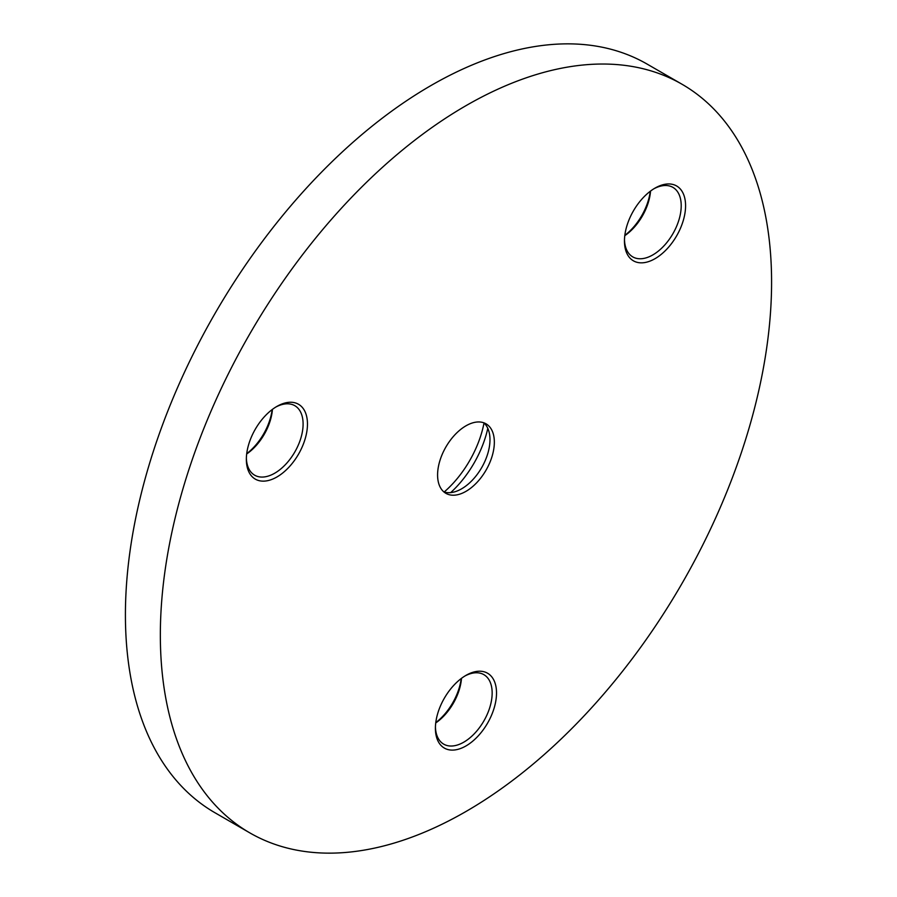 <?xml version="1.0" encoding="UTF-8"?>
<svg xmlns="http://www.w3.org/2000/svg" width="897" height="897" viewBox="0 0 897 897"><rect width="100%" height="100%" fill="white"/><g stroke="black" fill="none" stroke-linecap="round" stroke-linejoin="round"><path stroke-width="1.35" d="M484.01 423.014A77.187 44.558 -60 0 1 444.183 491.993M487.8 428.329A77.187 44.558 -60 0 1 450.686 492.61M483.73 422.767A40.13 23.176 -60 0 1 489.975 439.676A40.13 23.176 -60 0 1 461.596 488.831L461.596 488.831A40.13 23.176 -60 0 1 443.836 491.87M465.969 491.354A40.13 23.176 120 0 0 492.184 455.99A40.13 23.176 120 0 0 486.028 423.821A40.13 23.176 120 0 0 465.969 425.817A40.13 23.176 120 0 0 439.743 461.181A40.13 23.176 120 0 0 445.899 493.339A40.13 23.176 120 0 0 465.969 491.354M465.958 675.374L465.969 675.363A43.224 24.959 -60 0 1 496.523 693.011A43.224 24.959 -60 0 1 465.969 745.945A43.224 24.959 -60 0 1 435.404 728.308A43.224 24.959 -60 0 1 465.969 675.374A43.224 24.959 -60 0 1 465.969 675.363M435.426 727.007A40.13 23.176 120 0 0 443.712 744.151A40.13 23.176 120 0 0 463.783 742.167A40.13 23.176 120 0 0 489.997 706.802A40.13 23.176 120 0 0 483.853 674.645A40.13 23.176 120 0 0 464.848 676.035M435.774 722.623A43.224 24.959 120 0 0 461.226 678.524M461.484 678.334A40.13 23.176 -60 0 1 435.729 722.948M655.023 188.101L655.023 188.101A43.224 24.959 -60 0 1 685.577 205.749A43.224 24.959 -60 0 1 655.023 258.684A43.224 24.959 -60 0 1 624.458 241.035A43.224 24.959 -60 0 1 655.023 188.101L655.023 188.101M624.48 239.746A40.13 23.176 120 0 0 632.766 256.89A40.13 23.176 120 0 0 652.837 254.905A40.13 23.176 120 0 0 679.051 219.541A40.13 23.176 120 0 0 672.907 187.372A40.13 23.176 120 0 0 653.913 188.774M624.828 235.362A43.224 24.959 120 0 0 650.28 191.263M650.538 191.072A40.13 23.176 -60 0 1 624.783 235.676M276.904 406.408L276.904 406.408A43.224 24.959 -60 0 1 307.469 424.046A43.224 24.959 -60 0 1 276.904 476.991A43.224 24.959 -60 0 1 246.35 459.342A43.224 24.959 -60 0 1 276.904 406.408L276.904 406.408M246.361 458.042A40.13 23.176 120 0 0 254.658 475.197A40.13 23.176 120 0 0 274.729 473.201A40.13 23.176 120 0 0 300.943 437.837A40.13 23.176 120 0 0 294.788 405.679A40.13 23.176 120 0 0 275.794 407.07M246.72 453.658A43.224 24.959 120 0 0 272.172 409.57M272.43 409.368A40.13 23.176 -60 0 1 246.675 453.983M465.969 105.678A432.219 249.545 120 0 0 183.605 486.555A432.219 249.545 120 0 0 249.859 832.898A432.219 249.545 120 0 0 465.969 811.493A432.219 249.545 120 0 0 748.322 430.616A432.219 249.545 120 0 0 682.068 84.273A432.219 249.545 120 0 0 465.969 105.678M682.068 84.273L647.141 64.102A432.219 249.545 120 0 0 431.031 85.507A432.219 249.545 120 0 0 148.678 466.384A432.219 249.545 120 0 0 214.932 812.727L249.859 832.898"/></g></svg>
